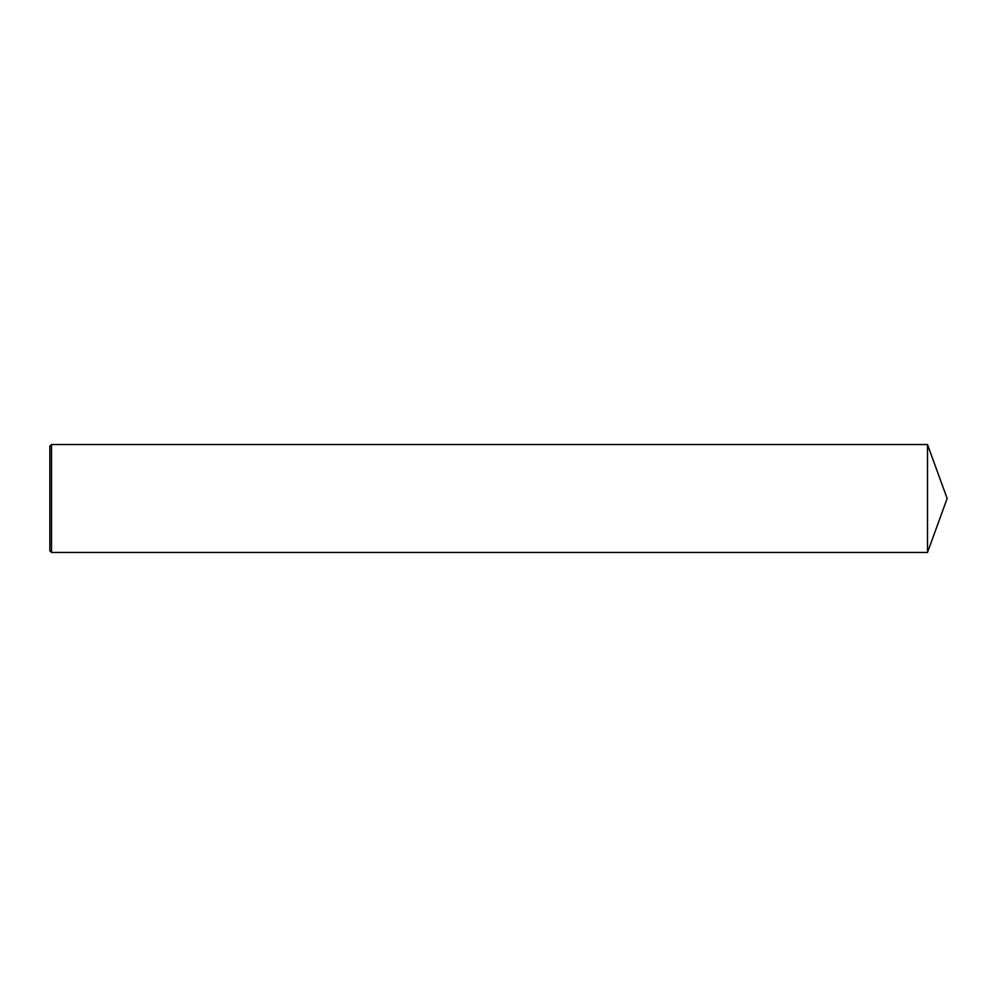 <?xml version="1.0" encoding="UTF-8"?>
<svg xmlns="http://www.w3.org/2000/svg" width="997" height="997" viewBox="0 0 997 997"><rect width="100%" height="100%" fill="white"/><g stroke="black" fill="none" stroke-linecap="round" stroke-linejoin="round"><path stroke-width="1.5" d="M51.532 444.525L49.85 446.22L49.85 550.78L51.532 552.475L51.532 444.525L927.509 444.525L927.509 552.475L51.532 552.475M927.509 552.475L947.15 498.5L927.509 444.525"/></g></svg>
